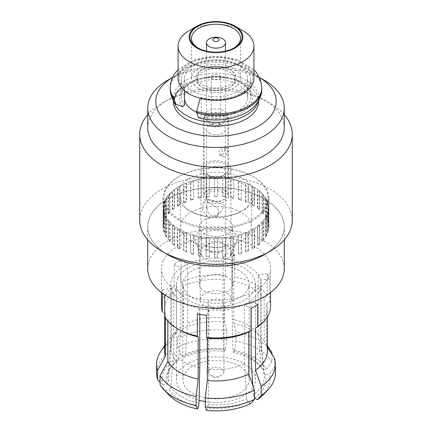 <?xml version="1.0" encoding="UTF-8"?>
<svg xmlns="http://www.w3.org/2000/svg" width="432" height="432" viewBox="0 0 432 432"><rect width="100%" height="100%" fill="white"/><g stroke="black" fill="none" stroke-linecap="round" stroke-linejoin="round"><path stroke-width="0.32" stroke-dasharray="2.16 1.62" d="M167.751 254.637A68.234 39.393 180 0 1 167.751 198.925A68.234 39.393 180 0 1 264.249 198.925A68.234 39.393 180 0 1 264.249 254.637M292.264 220.228A76.264 44.032 0 0 0 269.924 189.092A76.264 44.032 0 0 0 186.813 179.55A76.264 44.032 0 0 0 139.736 220.228M259.513 77.495A60.21 34.76 0 0 0 258.574 76.939L259.508 77.479L258.574 76.939A60.21 34.76 0 0 0 173.426 76.939A60.21 34.76 0 0 0 172.487 77.495M284.234 114.615A76.264 44.032 0 0 0 269.924 103.145A76.264 44.032 0 0 0 269.8 103.07A76.264 44.032 0 0 0 162.2 103.07A76.264 44.032 0 0 0 147.766 114.615M252.299 204.536A52.936 30.564 180 0 1 253.433 205.168A52.936 30.564 180 0 1 254.534 205.821L254.2 206.015A54.837 31.66 180 0 0 251.964 204.725L252.299 204.536L252.299 186.214A52.936 30.564 0 0 0 248.378 184.28L248.378 202.603L248.103 202.824A54.837 31.66 180 0 0 245.543 201.749L245.824 201.528A52.936 30.564 180 0 1 248.378 202.603M245.824 201.528L245.824 183.206A52.936 30.564 0 0 0 241.429 181.651L241.218 200.216A54.837 31.66 180 0 0 238.399 199.39L238.615 199.147A52.936 30.564 180 0 1 241.429 199.973M238.615 199.147L238.615 180.824A52.936 30.564 0 0 0 233.852 179.685L233.707 198.266A54.837 31.66 180 0 0 230.704 197.705L230.85 197.446A52.936 30.564 180 0 1 233.852 198.007M230.85 197.446L230.85 179.123A52.936 30.564 0 0 0 225.839 178.427L225.763 197.019A54.837 31.66 180 0 0 222.642 196.733L222.718 196.463A52.936 30.564 180 0 1 225.839 196.749M222.718 196.463L222.718 178.141A52.936 30.564 0 0 0 217.582 177.908L217.582 196.506A54.837 31.66 180 0 0 214.418 196.506L214.418 196.231A52.936 30.564 180 0 1 217.582 196.231M214.418 196.231L214.418 177.908A52.936 30.564 0 0 0 209.282 178.141L209.358 196.733A54.837 31.66 180 0 0 206.237 197.019L206.161 196.749A52.936 30.564 180 0 1 209.282 196.463M206.161 196.749L206.161 178.427A52.936 30.564 0 0 0 201.15 179.123L201.296 197.705A54.837 31.66 180 0 0 198.293 198.266L198.148 198.007A52.936 30.564 180 0 1 201.15 197.446M198.148 198.007L198.148 179.685A52.936 30.564 0 0 0 193.385 180.824L193.601 199.39A54.837 31.66 180 0 0 190.782 200.216L190.571 199.973A52.936 30.564 180 0 1 193.385 199.147M190.571 199.973L190.571 181.651A52.936 30.564 0 0 0 186.176 183.206L186.176 201.528L186.457 201.749A54.837 31.66 180 0 0 183.897 202.824L183.622 202.603A52.936 30.564 180 0 1 186.176 201.528M183.622 202.603L183.622 184.28A52.936 30.564 0 0 0 179.701 186.214L179.701 204.536L180.036 204.725A54.837 31.66 180 0 0 177.8 206.015L177.466 205.821A52.936 30.564 180 0 1 179.701 204.536M177.466 205.821L177.466 187.504A52.936 30.564 0 0 0 174.118 189.761L174.118 208.084L174.501 208.246A54.837 31.66 180 0 0 172.643 209.725L172.26 209.563A52.936 30.564 180 0 1 174.118 208.084M172.26 209.563L172.26 191.241A52.936 30.564 0 0 0 169.571 193.779L169.571 212.096L169.992 212.22A54.837 31.66 180 0 0 168.556 213.851L168.134 213.727A52.936 30.564 180 0 1 169.571 212.096M168.134 213.727L168.134 195.404A52.936 30.564 0 0 0 166.163 198.153L166.163 216.475L166.612 216.556A54.837 31.66 180 0 0 165.634 218.295L165.186 218.209A52.936 30.564 180 0 1 166.163 216.475M165.186 218.209L165.186 199.886A52.936 30.564 0 0 0 163.982 202.781L163.982 221.103L164.452 221.141A54.837 31.66 180 0 0 163.955 222.944L163.49 222.901A52.936 30.564 180 0 1 163.982 221.103M163.49 222.901L163.49 204.579A52.936 30.564 0 0 0 163.085 207.549L163.085 225.866L163.561 225.866A54.837 31.66 180 0 0 163.534 226.778L163.534 208.073L163.561 225.866M163.534 226.778A54.837 31.66 180 0 0 163.561 227.691L163.085 227.691A52.936 30.564 180 0 1 163.064 226.778A52.936 30.564 180 0 1 163.085 225.866M163.085 227.691L163.085 209.369A52.936 30.564 0 0 0 163.49 212.339L163.49 230.661L163.955 230.618A54.837 31.66 180 0 0 164.452 232.416L163.982 232.459A52.936 30.564 180 0 1 163.49 230.661M163.982 232.459L163.982 214.137A52.936 30.564 0 0 0 165.186 217.031L165.186 235.354L165.634 235.267A54.837 31.66 180 0 0 166.612 237.006L166.163 237.087A52.936 30.564 180 0 1 165.186 235.354M166.163 237.087L166.163 218.765A52.936 30.564 0 0 0 168.134 221.513L168.134 239.836L168.556 239.711A54.837 31.66 180 0 0 169.992 241.337L169.571 241.461A52.936 30.564 180 0 1 168.134 239.836M169.571 241.461L169.571 223.139A52.936 30.564 0 0 0 172.26 225.677L172.26 243.999L172.643 243.837A54.837 31.66 180 0 0 174.501 245.317L174.118 245.473A52.936 30.564 180 0 1 172.26 243.999M174.118 245.473L174.118 227.156A52.936 30.564 0 0 0 177.466 229.414L177.8 228.836L177.8 247.547A54.837 31.66 180 0 0 178.902 248.2A54.837 31.66 180 0 0 180.036 248.837L179.701 249.026A52.936 30.564 180 0 1 178.567 248.395A52.936 30.564 180 0 1 177.466 247.736L177.466 229.414M178.567 220.007A52.936 30.564 180 0 1 163.064 198.396A52.936 30.564 180 0 1 178.567 176.785A52.936 30.564 180 0 1 253.433 176.785L253.433 176.785A52.936 30.564 180 0 1 268.936 198.396A52.936 30.564 180 0 1 236.261 226.633A52.936 30.564 180 0 1 178.567 220.007M180.036 248.837L180.036 230.126L177.8 228.836M177.8 206.015L177.8 187.31L179.123 186.527A52.148 30.105 180 0 1 252.877 186.527L252.877 186.527A52.148 30.105 180 0 1 268.148 207.814A52.148 30.105 180 0 1 252.877 229.1A52.148 30.105 180 0 1 179.123 229.1A52.148 30.105 180 0 1 163.852 207.814A52.148 30.105 180 0 1 179.123 186.527L180.036 186.019L180.036 204.725M177.8 187.31L177.466 187.504M174.118 189.761L174.501 189.54L174.501 208.246M172.643 209.725L172.643 191.014L174.501 189.54M172.643 191.014L172.26 191.241M169.571 193.779L169.992 193.514L169.992 212.22M168.556 213.851L168.556 195.14L169.992 193.514M168.556 195.14L168.134 195.404M166.163 198.153L166.612 197.851L166.612 216.556M165.634 218.295L165.634 199.584L166.612 197.851M165.634 199.584L165.186 199.886M163.982 202.781L164.452 202.435L164.452 221.141M163.955 222.944L163.955 204.239L164.452 202.435M163.955 204.239L163.49 204.579M163.085 207.549L163.561 207.16M163.561 227.691L163.534 208.073M163.561 208.985L163.085 209.369M163.49 212.339L163.955 211.907L163.955 230.618M164.452 232.416L164.452 213.71L163.955 211.907M164.452 213.71L163.982 214.137M165.186 217.031L165.634 216.562L165.634 235.267M166.612 237.006L166.612 218.295L165.634 216.562M166.612 218.295L166.163 218.765M168.134 221.513L168.556 221.006L168.556 239.711M169.992 241.337L169.992 222.631L168.556 221.006M169.992 222.631L169.571 223.139M172.26 225.677L172.643 225.131L172.643 243.837M174.501 245.317L174.501 226.606L172.643 225.131M174.501 226.606L174.118 227.156M180.036 230.126L179.701 230.704A52.936 30.564 0 0 0 183.622 232.637L183.897 232.033L183.897 250.738A54.837 31.66 180 0 0 186.457 251.813L186.176 252.034A52.936 30.564 180 0 1 183.622 250.96L183.897 250.738M186.457 251.813L186.457 233.102L183.897 232.033M186.457 233.102L186.176 233.712A52.936 30.564 0 0 0 190.571 235.267L190.782 253.341A54.837 31.66 180 0 0 193.601 254.173L193.385 254.416A52.936 30.564 180 0 1 190.571 253.589L190.782 253.341M193.601 254.173L193.601 235.462L190.782 234.635M193.601 235.462L193.385 236.093A52.936 30.564 0 0 0 198.148 237.233L198.293 255.296A54.837 31.66 180 0 0 201.296 255.857L201.15 256.117A52.936 30.564 180 0 1 198.148 255.555L198.293 255.296M201.296 255.857L201.296 237.152L198.293 236.585M201.296 237.152L201.15 237.794A52.936 30.564 0 0 0 206.161 238.491L206.237 256.543A54.837 31.66 180 0 0 209.358 256.829L209.282 257.099A52.936 30.564 180 0 1 206.161 256.813L206.237 256.543M209.358 256.829L209.358 238.118L206.237 237.832M209.358 238.118L209.282 238.777A52.936 30.564 0 0 0 214.418 239.009L214.418 257.056A54.837 31.66 180 0 0 217.582 257.056L217.582 257.332A52.936 30.564 180 0 1 214.418 257.332L214.418 257.056M217.582 257.056L217.582 238.351L214.418 238.351M217.582 238.351L217.582 239.009A52.936 30.564 0 0 0 222.718 238.777L222.642 256.829A54.837 31.66 180 0 0 225.763 256.543L225.839 256.813A52.936 30.564 180 0 1 222.718 257.099L222.642 256.829M225.763 256.543L225.763 237.832L222.642 238.118M225.763 237.832L225.839 238.491A52.936 30.564 0 0 0 230.85 237.794L230.704 255.857A54.837 31.66 180 0 0 233.707 255.296L233.852 255.555A52.936 30.564 180 0 1 230.85 256.117L230.704 255.857M233.707 255.296L233.707 236.585L230.704 237.152M233.707 236.585L233.852 237.233A52.936 30.564 0 0 0 238.615 236.093L238.399 254.173A54.837 31.66 180 0 0 241.218 253.341L241.429 253.589A52.936 30.564 180 0 1 238.615 254.416L238.399 254.173M241.218 253.341L241.218 234.635L238.399 235.462M241.218 234.635L241.429 235.267A52.936 30.564 0 0 0 245.824 233.712L245.543 233.102L245.543 251.813A54.837 31.66 180 0 0 248.103 250.738L248.378 250.96A52.936 30.564 180 0 1 245.824 252.034L245.543 251.813M248.103 250.738L248.103 232.033L245.543 233.102M248.103 232.033L248.378 232.637A52.936 30.564 0 0 0 252.299 230.704L251.964 230.126L251.964 248.837A54.837 31.66 180 0 0 254.2 247.547L254.534 247.736A52.936 30.564 180 0 1 252.299 249.026L251.964 248.837M254.2 247.547L254.2 228.836L251.964 230.126M252.877 176.461L253.433 176.785L252.877 176.461A52.148 30.105 180 0 1 268.148 197.748A52.148 30.105 180 0 1 235.958 225.563A52.148 30.105 180 0 1 179.123 219.04A52.148 30.105 180 0 1 163.852 197.748A52.148 30.105 180 0 1 179.123 176.461A52.148 30.105 180 0 1 252.877 176.461M284.234 127.737A68.234 39.393 0 0 0 264.249 99.884A68.234 39.393 0 0 0 264.136 99.819A68.234 39.393 0 0 0 167.864 99.819A68.234 39.393 0 0 0 147.766 127.737M190.971 182.655A35.397 20.439 180 0 1 241.029 182.655A35.397 20.439 180 0 1 251.397 197.105A35.397 20.439 180 0 1 241.029 211.556L243.265 210.265A38.556 22.259 180 0 1 188.735 210.265A38.556 22.259 180 0 1 188.735 178.783A38.556 22.259 180 0 1 243.265 178.783A38.556 22.259 180 0 1 243.265 210.265L241.029 211.556A35.397 20.439 180 0 1 190.971 211.556L190.971 211.556A35.397 20.439 180 0 1 180.603 197.105A35.397 20.439 180 0 1 190.971 182.655M207.619 120.658A11.853 6.842 180 0 1 204.147 115.819A11.853 6.842 180 0 1 211.464 109.496A11.853 6.842 180 0 1 224.381 110.981A11.853 6.842 180 0 1 227.853 115.819A11.853 6.842 180 0 1 220.536 122.137A11.853 6.842 180 0 1 207.619 120.658M224.381 189.686A11.853 6.842 0 0 0 211.464 188.201A11.853 6.842 0 0 0 204.147 194.524A11.853 6.842 0 0 0 207.619 199.363A11.853 6.842 0 0 0 220.536 200.848A11.853 6.842 0 0 0 227.853 194.524A11.853 6.842 0 0 0 224.381 189.686M212.647 117.752A4.741 2.738 180 0 1 211.259 115.819A4.741 2.738 180 0 1 214.186 113.287A4.741 2.738 180 0 1 219.353 113.881A4.741 2.738 180 0 1 220.741 115.819A4.741 2.738 180 0 1 217.814 118.346A4.741 2.738 180 0 1 212.647 117.752M212.647 79.045A4.741 2.738 180 0 1 211.259 77.107A4.741 2.738 180 0 1 214.186 74.579A4.741 2.738 180 0 1 219.353 75.173A4.741 2.738 180 0 1 220.741 77.107A4.741 2.738 180 0 1 217.814 79.639A4.741 2.738 180 0 1 212.647 79.045M202.592 87.431A18.965 10.946 0 0 0 229.408 87.431A18.965 10.946 0 0 0 234.965 79.688A18.965 10.946 0 0 0 229.408 71.95A18.965 10.946 0 0 0 208.742 69.574A18.965 10.946 0 0 0 197.035 79.688A18.965 10.946 0 0 0 202.592 87.431L201.474 86.783A20.542 11.858 180 0 1 201.474 70.011A20.542 11.858 180 0 1 230.526 70.011A20.542 11.858 180 0 1 230.526 86.783A20.542 11.858 180 0 1 201.474 86.783L202.592 87.431M229.408 69.368A18.965 10.946 180 0 1 234.965 77.107A18.965 10.946 180 0 1 223.258 87.221A18.965 10.946 180 0 1 202.592 84.85A18.965 10.946 180 0 1 197.035 77.107A18.965 10.946 180 0 1 208.742 66.992A18.965 10.946 180 0 1 229.408 69.368M198.682 88.398A24.494 14.143 180 0 1 191.506 78.397A24.494 14.143 180 0 1 206.626 65.335A24.494 14.143 180 0 1 233.318 68.402A24.494 14.143 180 0 1 240.494 78.397A24.494 14.143 180 0 1 225.374 91.465A24.494 14.143 180 0 1 198.682 88.398M233.863 48.076A24.494 14.143 180 0 1 233.318 48.4A24.494 14.143 180 0 1 198.682 48.4L198.682 48.4A24.494 14.143 180 0 1 198.137 48.076M198.682 48.4L197.564 47.752L198.682 48.4M253.924 78.397A37.924 21.897 0 0 0 242.816 62.915A37.924 21.897 0 0 0 201.485 58.169A37.924 21.897 0 0 0 178.076 78.397M196.63 112.174A31.606 18.247 0 0 0 229.905 114.14A31.606 18.247 0 0 0 247.606 97.751A31.606 18.247 0 0 0 238.351 84.85A31.606 18.247 0 0 0 203.904 80.897A31.606 18.247 0 0 0 184.394 97.751A31.606 18.247 0 0 0 184.491 99.182M193.649 91.303A31.606 18.247 0 0 0 228.096 95.256A31.606 18.247 0 0 0 247.606 78.397A31.606 18.247 0 0 0 238.351 65.497A31.606 18.247 0 0 0 203.904 61.538A31.606 18.247 0 0 0 184.394 78.397A31.606 18.247 0 0 0 193.649 91.303M258.665 101.52A42.665 24.635 0 0 0 246.17 84.1A42.665 24.635 0 0 0 199.67 78.764A42.665 24.635 0 0 0 173.335 101.52M173.777 101.304A42.665 24.635 180 0 1 173.335 97.751A42.665 24.635 180 0 1 199.67 74.995A42.665 24.635 180 0 1 246.17 80.336A42.665 24.635 180 0 1 258.665 97.751A42.665 24.635 180 0 1 258.223 101.304M190.971 241.234A35.397 20.439 180 0 1 180.603 226.778A35.397 20.439 180 0 1 202.451 207.9A35.397 20.439 180 0 1 241.029 212.328A35.397 20.439 180 0 1 251.397 226.778A35.397 20.439 180 0 1 229.549 245.662A35.397 20.439 180 0 1 190.971 241.234M242.816 30.661A37.924 21.897 0 0 0 189.184 30.661M167.751 80.217A68.234 39.393 180 0 1 264.249 80.217M177.466 247.736L177.8 247.547M259.74 243.999L259.357 243.837A54.837 31.66 180 0 1 257.499 245.317L257.882 245.473A52.936 30.564 180 0 0 259.74 243.999L259.74 225.677A52.936 30.564 0 0 0 262.429 223.139L262.008 222.631L262.008 241.337A54.837 31.66 180 0 0 263.444 239.711L263.866 239.836A52.936 30.564 180 0 1 262.429 241.461L262.008 241.337M266.814 235.354L266.366 235.267A54.837 31.66 180 0 1 265.388 237.006L265.837 237.087A52.936 30.564 180 0 0 266.814 235.354L266.814 217.031A52.936 30.564 0 0 0 268.018 214.137L267.548 213.71L267.548 232.416A54.837 31.66 180 0 0 268.045 230.618L268.51 230.661A52.936 30.564 180 0 1 268.018 232.459L267.548 232.416M268.936 226.778A52.936 30.564 180 0 0 268.915 225.866L268.439 225.866A54.837 31.66 180 0 1 268.466 226.778A54.837 31.66 180 0 1 268.439 227.691L268.915 227.691A52.936 30.564 180 0 0 268.936 226.778L268.936 198.396M268.018 221.103L267.548 221.141A54.837 31.66 180 0 1 268.045 222.944L268.51 222.901A52.936 30.564 180 0 0 268.018 221.103L268.018 202.781A52.936 30.564 0 0 0 266.814 199.886L266.366 199.584L266.366 218.295A54.837 31.66 180 0 0 265.388 216.556L265.837 216.475A52.936 30.564 180 0 1 266.814 218.209L266.366 218.295M262.429 212.096L262.008 212.22A54.837 31.66 180 0 1 263.444 213.851L263.866 213.727A52.936 30.564 180 0 0 262.429 212.096L262.429 193.779A52.936 30.564 0 0 0 259.74 191.241L259.357 191.014L259.357 209.725A54.837 31.66 180 0 0 257.499 208.246L257.882 208.084A52.936 30.564 180 0 1 259.74 209.563L259.357 209.725M254.2 228.836L254.534 229.414A52.936 30.564 0 0 0 257.882 227.156L257.499 226.606L257.499 245.317M259.357 243.837L259.357 225.131L257.499 226.606M259.357 225.131L259.74 225.677M263.444 239.711L263.444 221.006L262.008 222.631M263.444 221.006L263.866 221.513A52.936 30.564 0 0 0 265.837 218.765L265.388 218.295L265.388 237.006M266.366 235.267L266.366 216.562L265.388 218.295M266.366 216.562L266.814 217.031M268.045 230.618L268.045 211.907L267.548 213.71M268.045 211.907L268.51 212.339A52.936 30.564 0 0 0 268.915 209.369L268.439 208.985L268.439 227.691M268.439 225.866L268.439 208.985M268.439 207.16L268.915 207.549A52.936 30.564 0 0 0 268.51 204.579L268.045 204.239L268.045 222.944M267.548 221.141L267.548 202.435L268.045 204.239M267.548 202.435L268.018 202.781M265.388 216.556L265.388 197.851L266.366 199.584M265.388 197.851L265.837 198.153A52.936 30.564 0 0 0 263.866 195.404L263.444 195.14L263.444 213.851M262.008 212.22L262.008 193.514L263.444 195.14M262.008 193.514L262.429 193.779M257.499 208.246L257.499 189.54L259.357 191.014M257.499 189.54L257.882 189.761A52.936 30.564 0 0 0 254.534 187.504L254.2 187.31L254.2 206.015M251.964 204.725L251.964 186.019L254.2 187.31M251.964 186.019L252.299 186.214M248.378 184.28L248.103 184.113L248.103 202.824M245.543 201.749L245.543 183.044L248.103 184.113M245.543 183.044L245.824 183.206M241.429 181.651L241.218 200.216M238.399 199.39L238.399 180.684L241.218 181.51M233.852 179.685L233.707 198.266M230.704 197.705L230.704 178.994L233.707 179.561M225.839 178.427L225.763 197.019M222.642 196.733L222.642 178.027L225.763 178.313M217.582 177.908L217.582 196.506M214.418 196.506L214.418 177.795L217.582 177.795M209.282 178.141L209.358 196.733M206.237 197.019L206.237 178.313L209.358 178.027M201.15 179.123L201.296 197.705M198.293 198.266L198.293 179.561L201.296 178.994M193.385 180.824L193.601 199.39M190.782 200.216L190.782 181.51L193.601 180.684M186.176 183.206L186.457 183.044L186.457 201.749M183.897 202.824L183.897 184.113L186.457 183.044M183.897 184.113L183.622 184.28M179.701 186.214L180.036 186.019M179.701 230.704L179.701 249.026M183.622 232.637L183.622 250.96M186.176 252.034L186.176 233.712M190.571 235.267L190.571 253.589M193.385 254.416L193.385 236.093M198.148 237.233L198.148 255.555M201.15 256.117L201.15 237.794M206.161 238.491L206.161 256.813M209.282 257.099L209.282 238.777M214.418 239.009L214.418 257.332M217.582 257.332L217.582 239.009M222.718 238.777L222.718 257.099M225.839 256.813L225.839 238.491M230.85 237.794L230.85 256.117M233.852 255.555L233.852 237.233M238.615 236.093L238.615 254.416M241.429 253.589L241.429 235.267M245.824 233.712L245.824 252.034M248.378 250.96L248.378 232.637M252.299 230.704L252.299 249.026M254.534 247.736L254.534 229.414M257.882 227.156L257.882 245.473M262.429 223.139L262.429 241.461M263.866 239.836L263.866 221.513M265.837 218.765L265.837 237.087M268.018 214.137L268.018 232.459M268.51 230.661L268.51 212.339M268.915 209.369L268.915 227.691M268.915 225.866L268.915 207.549M268.51 204.579L268.51 222.901M266.814 199.886L266.814 218.209M265.837 216.475L265.837 198.153M263.866 195.404L263.866 213.727M259.74 191.241L259.74 209.563M257.882 208.084L257.882 189.761M254.534 187.504L254.534 205.821M163.339 260.696A54.518 31.477 0 0 0 161.482 268.844A54.518 31.477 0 0 0 208.883 300.051A54.518 31.477 0 0 0 268.661 276.993A54.518 31.477 0 0 0 270.518 268.844A54.518 31.477 0 0 0 223.117 237.638A54.518 31.477 0 0 0 163.339 260.696M160.029 382.088L162.783 385.074A54.032 31.196 0 0 1 163.809 371.601A54.032 31.196 0 0 1 174.587 359.64L170.775 350.984L170.775 341.955L176.488 332.348L176.488 290.099L174.242 286.222A54.518 31.477 0 0 0 163.339 298.312A54.518 31.477 0 0 0 161.482 306.461M164.565 294.759A54.518 31.477 180 0 1 162.313 289.796L162.313 293.188M284.267 268.844A68.267 39.415 0 0 0 224.91 229.77A68.267 39.415 0 0 0 150.061 258.644A68.267 39.415 0 0 0 147.733 268.844M265.718 253.789A68.267 39.415 0 0 0 281.939 236.979A68.267 39.415 0 0 0 284.267 226.778A68.267 39.415 0 0 0 224.91 187.704A68.267 39.415 0 0 0 150.061 216.578A68.267 39.415 0 0 0 147.733 226.778A68.267 39.415 0 0 0 166.282 253.789M232.146 229.279A16.718 9.65 0 0 0 232.718 226.778A16.718 9.65 0 0 0 218.182 217.215A16.718 9.65 0 0 0 199.854 224.284A16.718 9.65 0 0 0 199.282 226.778A16.718 9.65 0 0 0 213.818 236.347A16.718 9.65 0 0 0 232.146 229.279M232.146 286.691A16.718 9.65 0 0 0 232.718 284.197A16.718 9.65 0 0 0 218.182 274.628A16.718 9.65 0 0 0 199.854 281.696A16.718 9.65 0 0 0 199.282 284.197A16.718 9.65 0 0 0 213.818 293.765A16.718 9.65 0 0 0 232.146 286.691M248.033 289.154A33.161 19.148 0 0 0 249.161 284.197A33.161 19.148 0 0 0 220.331 265.216A33.161 19.148 0 0 0 183.967 279.239A33.161 19.148 0 0 0 182.839 284.197A33.161 19.148 0 0 0 211.669 303.178A33.161 19.148 0 0 0 248.033 289.154M248.033 384.642A33.161 19.148 0 0 0 249.161 379.69A33.161 19.148 0 0 0 220.331 360.704A33.161 19.148 0 0 0 183.967 374.733A33.161 19.148 0 0 0 182.839 379.69A33.161 19.148 0 0 0 211.669 398.671A33.161 19.148 0 0 0 248.033 384.642M205.254 401.625A39.485 22.793 0 0 0 254.14 385.587A39.485 22.793 0 0 0 255.485 379.69A39.485 22.793 0 0 0 221.152 357.086A39.485 22.793 0 0 0 177.86 373.788A39.485 22.793 0 0 0 176.515 379.69A39.485 22.793 0 0 0 199.039 400.275M177.86 278.311A39.485 22.793 0 0 0 176.515 284.207A39.485 22.793 0 0 0 210.848 306.812A39.485 22.793 0 0 0 254.14 290.11A39.485 22.793 0 0 0 255.485 284.207A39.485 22.793 0 0 0 221.152 261.608A39.485 22.793 0 0 0 177.86 278.311M251.127 359.959A45.182 26.087 0 0 0 259.643 350.298A45.182 26.087 0 0 0 261.182 343.548A45.182 26.087 0 0 0 261.117 342.128A45.182 26.087 0 0 0 260.631 339.476L260.631 280.249A45.182 26.087 0 0 0 258.174 274.963L258.174 334.19A45.182 26.087 0 0 0 232.211 319.199L232.211 259.972A45.182 26.087 -0 0 0 223.052 258.557L223.052 317.785A45.182 26.087 0 0 0 187.58 323.271L187.58 264.044A45.182 26.087 -0 0 0 180.873 267.916L180.873 327.143A45.182 26.087 0 0 0 172.357 336.798A45.182 26.087 0 0 0 170.883 342.128A45.182 26.087 0 0 0 170.818 343.548A45.182 26.087 0 0 0 171.369 347.62L171.369 288.392A45.182 26.087 0 0 0 173.826 293.679L173.826 352.906A45.182 26.087 0 0 0 199.789 367.897M259.643 290.963A45.182 26.087 0 0 0 261.182 284.207A45.182 26.087 0 0 0 221.897 258.347A45.182 26.087 0 0 0 172.357 277.457A45.182 26.087 0 0 0 170.818 284.207A45.182 26.087 0 0 0 210.103 310.073A45.182 26.087 0 0 0 259.643 290.963M252.758 385.312L253.373 394.799A48.341 27.913 0 0 0 262.694 384.318A48.341 27.913 0 0 0 264.271 375.575A48.341 27.913 0 0 0 263.698 372.551L260.631 339.476M253.373 394.799L254.491 398.029A49.923 28.825 0 0 0 264.222 387.137A49.923 28.825 0 0 0 265.232 374.895L263.698 372.551M267.359 351.292A51.359 29.651 0 0 0 266.625 346.291L267.359 347.393M170.775 350.984A59.405 34.295 0 0 0 158.62 364.349A59.405 34.295 0 0 0 156.595 373.226M170.775 341.955A59.405 34.295 0 0 0 160.58 351.842M176.488 332.348A51.359 29.651 0 0 0 168.086 340.616A51.359 29.651 0 0 0 166.39 343.618A51.359 29.651 0 0 0 164.641 351.292M176.488 290.099A51.359 29.651 0 0 0 166.39 301.369A51.359 29.651 0 0 0 164.641 309.042A51.359 29.651 0 0 0 165.375 314.037L165.375 318.146M167.832 321.203L167.832 319.329L164.765 317.218M167.832 319.329A51.359 29.651 0 0 0 179.685 330.005M168.631 394.681A54.032 31.196 0 0 1 165.24 390.361L160.029 384.718M165.24 390.361L169.225 389.745A49.923 28.825 0 0 0 198.558 406.685M173.826 352.906L170.759 386.926A48.341 27.913 0 0 0 198.968 403.218M170.759 386.926L169.225 389.745M162.313 311.931L165.375 314.037M162.783 385.074L166.768 384.458L168.302 381.64L171.369 347.62M174.587 359.64L177.509 361.325A49.923 28.825 0 0 0 169.301 369.484A49.923 28.825 0 0 0 166.768 384.458M180.873 327.143L178.627 359.392A48.341 27.913 0 0 0 170.78 367.227A48.341 27.913 0 0 0 167.729 375.575A48.341 27.913 0 0 0 168.302 381.64M178.627 359.392L177.509 361.325M181.294 355.768A54.032 31.196 0 0 1 225.353 348.953L226.746 339.493L226.746 330.464L224.656 322.061L224.656 279.812L225.477 275.465A54.518 31.477 0 0 0 180.949 282.35L183.19 286.227L183.19 328.477L177.482 338.083L177.482 347.117L181.294 355.768L184.21 357.453L185.333 355.52L187.58 323.271M224.656 279.812A51.359 29.651 0 0 0 183.19 286.227M224.656 322.061A51.359 29.651 0 0 0 183.19 328.477M226.746 330.464A59.405 34.295 0 0 0 177.482 338.083M226.746 339.493A59.405 34.295 0 0 0 177.482 347.117M225.353 348.953L224.284 351.254A49.923 28.825 0 0 0 184.21 357.453M223.052 317.785L223.873 349.558A48.341 27.913 0 0 0 185.333 355.52M223.873 349.558L224.284 351.254M267.359 345.784L264.168 341.005L264.168 298.755L267.235 295.699A54.518 31.477 0 0 0 234.635 276.88L233.815 281.232L233.815 323.482L235.904 331.879L235.904 340.913L234.511 350.368L233.442 352.669L233.032 350.973L232.211 319.199M264.168 298.755A51.359 29.651 0 0 0 233.815 281.232M264.168 341.005A51.359 29.651 0 0 0 263.914 340.616A51.359 29.651 0 0 0 233.815 323.482M271.42 351.842A59.405 34.295 0 0 0 235.904 331.879M234.511 350.368A54.032 31.196 0 0 1 266.76 368.993L271.971 361.735L271.971 354.31M271.971 361.735A59.405 34.295 0 0 0 235.904 340.913M266.76 368.993L262.775 369.608A49.923 28.825 0 0 0 262.699 369.484A49.923 28.825 0 0 0 233.442 352.669M258.174 334.19L261.241 367.265A48.341 27.913 0 0 0 261.22 367.227A48.341 27.913 0 0 0 233.032 350.973M261.241 367.265L262.775 369.608M270.518 306.461A54.518 31.477 0 0 0 269.687 300.991L266.625 304.042L266.625 346.291M255.512 327.985A51.359 29.651 0 0 0 267.359 309.042A51.359 29.651 0 0 0 266.625 304.042M274.423 357.988L274.423 367.022L269.217 374.279L265.232 374.895M275.405 373.226A59.405 34.295 0 0 0 274.423 367.022M263.369 394.681A54.032 31.196 0 0 0 269.217 374.279M250.706 403.585L247.79 401.9L246.667 398.671L244.42 363.83L244.42 304.603A45.182 26.087 0 0 0 251.127 300.731L251.127 308.394M206.647 410.4L207.716 408.1A49.923 28.825 0 0 0 247.79 401.9M199.789 314.377L199.789 308.669A45.182 26.087 0 0 0 208.948 310.09L208.948 369.317L208.127 404.633A48.341 27.913 0 0 0 246.667 398.671M208.127 404.633L207.716 408.1M208.948 369.317A45.182 26.087 0 0 0 244.42 363.83M267.235 295.699L267.235 273.564A54.518 31.477 180 0 1 269.687 278.851L269.687 300.991M225.477 275.465L225.477 253.325A54.518 31.477 180 0 1 234.635 254.74L234.635 276.88M174.242 286.222L174.242 264.087A54.518 31.477 180 0 1 180.949 260.215L180.949 282.35M206.523 315.317L208.948 310.09M197.365 313.902L199.789 308.669M257.758 304.56L251.127 300.731M251.051 308.432L244.42 304.603M267.235 273.564L258.174 274.963M269.687 278.851L260.631 280.249M225.477 253.325L223.052 258.557M234.635 254.74L232.211 259.972M174.242 264.087L180.873 267.916M180.949 260.215L187.58 264.044M164.765 295.083L173.826 293.679M162.313 289.796L171.369 288.392M184.491 90.585L184.41 88.004L183.816 87.496L182.822 87.588A36.607 21.136 0 0 1 182.822 69.725A36.607 21.136 0 0 1 231.471 59.503A36.607 21.136 0 0 1 249.178 87.588A36.607 21.136 0 0 1 200.529 97.81L201.053 97.421L201.307 98.118L201.307 114.68A34.765 20.072 0 0 0 230.693 114.68A34.765 20.072 0 0 0 247.509 104.971A34.765 20.072 0 0 0 250.765 96.487A34.765 20.072 0 0 0 201.307 78.295A34.765 20.072 0 0 0 184.491 88.004A34.765 20.072 0 0 0 181.235 96.487A34.765 20.072 0 0 0 184.491 104.971M198.434 117.725L200.529 116.915L201.307 114.68M224.937 148.592L226.292 148.063L227.426 148.716L227.345 152.48L226.114 155.266L225.169 156.184L224.019 156.681L222.809 156.622L221.168 155.164L221.206 152.653L222.982 150.104L224.937 148.592M224.937 114.529A12.641 7.301 180 0 1 228.641 119.686A12.641 7.301 180 0 1 220.838 126.43A12.641 7.301 180 0 1 207.063 124.848A12.641 7.301 180 0 1 203.359 119.686A12.641 7.301 180 0 1 211.162 112.946A12.641 7.301 180 0 1 224.937 114.529M207.063 201.49A12.641 7.301 0 0 0 220.838 203.072A12.641 7.301 0 0 0 228.641 196.328A12.641 7.301 0 0 0 224.937 191.171A12.641 7.301 0 0 0 211.162 189.589A12.641 7.301 0 0 0 203.359 196.328A12.641 7.301 0 0 0 207.063 201.49M222.707 155.039L225.045 150.433L224.64 146.815L222.707 147.301L218.862 151.033L219.899 155.029L222.707 155.039M209.293 133.105A9.482 5.476 180 0 1 206.518 129.238A9.482 5.476 180 0 1 209.293 125.366A9.482 5.476 180 0 1 222.707 125.366L222.707 125.366A9.482 5.476 180 0 1 225.482 129.238A9.482 5.476 180 0 1 219.629 134.293A9.482 5.476 180 0 1 209.293 133.105M222.707 192.461A9.482 5.476 0 0 0 212.371 191.273A9.482 5.476 0 0 0 206.518 196.328A9.482 5.476 0 0 0 209.293 200.2A9.482 5.476 0 0 0 219.629 201.388A9.482 5.476 0 0 0 225.482 196.328A9.482 5.476 0 0 0 222.707 192.461M222.707 115.819A9.482 5.476 180 0 1 225.482 119.686A9.482 5.476 180 0 1 219.629 124.745A9.482 5.476 180 0 1 209.293 123.557A9.482 5.476 180 0 1 206.518 119.686A9.482 5.476 180 0 1 212.371 114.631A9.482 5.476 180 0 1 222.707 115.819M218.236 122.785L222.707 125.366L218.236 122.785A3.159 1.825 180 0 1 218.236 125.366A3.159 1.825 180 0 1 213.764 125.366A3.159 1.825 180 0 1 213.764 122.785A3.159 1.825 180 0 1 218.236 122.785M207.603 200.378L206.566 199.211L211.599 200.027C216.945 201.744 221.211 203.558 224.397 205.465L220.606 211.955L215.941 215.276L211.599 215.514L207.981 212.539L206.518 206.518L207.603 200.378M209.029 202.856L203.062 203.067L202.835 210.794L209.029 218.338L217.096 215.811L218.986 211.745L217.566 207.835L209.029 202.856M212.333 375.986A7.9 4.563 -0 0 0 221.589 375.176A7.9 4.563 -0 0 0 223.9 371.947A7.9 4.563 -0 0 0 219.667 367.907A7.9 4.563 -0 0 0 208.1 371.947A7.9 4.563 -0 0 0 210.411 375.176A7.9 4.563 -0 0 0 212.333 375.986M212.333 307.606A7.9 4.563 -0 0 0 223.9 303.561A7.9 4.563 -0 0 0 219.667 299.522A7.9 4.563 -0 0 0 208.1 303.561A7.9 4.563 -0 0 0 212.333 307.606M208.667 307.919A15.8 9.126 -0 0 0 231.8 299.84A15.8 9.126 -0 0 0 223.333 291.757A15.8 9.126 -0 0 0 200.2 299.84A15.8 9.126 -0 0 0 208.667 307.919M208.667 260.032A15.8 9.126 -0 0 0 231.309 254.21A15.8 9.126 -0 0 0 231.8 251.953A15.8 9.126 -0 0 0 223.333 243.869A15.8 9.126 -0 0 0 200.2 251.953A15.8 9.126 -0 0 0 200.691 254.21A15.8 9.126 -0 0 0 208.667 260.032M206.096 249.961A21.335 12.317 -0 0 0 236.671 242.098A21.335 12.317 -0 0 0 225.904 228.139A21.335 12.317 -0 0 0 202.77 229.387A21.335 12.317 -0 0 0 195.329 242.098A21.335 12.317 -0 0 0 206.096 249.961M209.029 246.726A15.012 8.667 -0 0 0 231.012 239.047A15.012 8.667 -0 0 0 222.971 231.374A15.012 8.667 -0 0 0 200.988 239.047A15.012 8.667 -0 0 0 209.029 246.726M209.029 177.05A15.012 8.667 -0 0 0 231.012 169.376A15.012 8.667 -0 0 0 222.971 161.698A15.012 8.667 -0 0 0 200.988 169.376A15.012 8.667 -0 0 0 209.029 177.05M221.87 162.907A12.641 7.301 -0 0 0 205.816 165.051A12.641 7.301 -0 0 0 207.063 174.533A12.641 7.301 -0 0 0 210.13 175.84A12.641 7.301 -0 0 0 224.937 174.533A12.641 7.301 -0 0 0 221.87 162.907M220.401 167.108A9.482 5.476 -0 0 0 206.518 171.952A9.482 5.476 -0 0 0 209.293 175.824A9.482 5.476 -0 0 0 211.599 176.801A9.482 5.476 -0 0 0 222.707 175.824A9.482 5.476 -0 0 0 225.482 171.952A9.482 5.476 -0 0 0 220.401 167.108M220.401 241.942A9.482 5.476 -0 0 0 206.518 246.791A9.482 5.476 -0 0 0 209.293 250.663A9.482 5.476 -0 0 0 211.599 251.64A9.482 5.476 -0 0 0 222.707 250.663A9.482 5.476 -0 0 0 225.482 246.791A9.482 5.476 -0 0 0 220.401 241.942M182.822 106.693A36.607 21.136 180 0 1 182.822 88.825A36.607 21.136 180 0 1 231.471 78.602A36.607 21.136 180 0 1 249.178 106.693A36.607 21.136 180 0 1 200.529 116.915M184.491 88.414A34.765 20.072 180 0 1 181.235 79.931A34.765 20.072 180 0 1 184.491 71.447A34.765 20.072 180 0 1 201.307 61.738A34.765 20.072 180 0 1 250.765 79.931A34.765 20.072 180 0 1 247.509 88.414A34.765 20.072 180 0 1 230.693 98.118A34.765 20.072 180 0 1 201.307 98.118M170.17 88.852A45.83 26.46 180 0 1 174.469 77.674A45.83 26.46 180 0 1 196.63 64.876A45.83 26.46 180 0 1 261.83 88.852M261.83 87.561A45.83 26.46 0 0 0 196.63 63.585A45.83 26.46 0 0 0 174.469 76.383A45.83 26.46 0 0 0 170.17 87.561M163.064 226.778L163.064 198.396M179.123 176.461L178.567 176.785M268.148 197.748L268.148 207.814M204.147 194.524L204.147 115.819M211.259 77.107L211.259 115.819M234.965 79.688L234.965 77.107M191.506 38.399L191.506 78.397M247.606 97.751L247.606 78.397M258.665 100.548L258.665 97.751M180.603 226.778L180.603 197.105M251.397 226.778L251.397 197.105M190.971 211.556L188.735 210.265M227.853 194.524L227.853 115.819M220.741 77.107L220.741 115.819M197.035 79.688L197.035 77.107M229.408 87.431L230.526 86.783M240.494 38.399L240.494 78.397M233.318 48.4L234.436 47.752M184.394 97.751L184.394 78.397M173.335 100.548L173.335 97.751M167.864 99.819L162.2 103.07M264.136 99.819L269.8 103.07M163.852 197.748L163.852 207.814M268.466 226.778L268.466 208.073M173.426 76.939L172.492 77.479M161.482 292.567L161.482 268.844M147.733 239.852L147.733 226.778M232.718 284.197L232.718 226.778M249.161 379.69L249.161 284.197M176.515 379.69L176.515 284.207M261.182 343.548L261.182 284.207M164.641 313.535L164.641 309.042M168.086 340.616L164.641 345.767M170.78 367.227L169.301 369.484M170.883 342.128L167.729 375.575M263.914 340.616L267.359 345.767M261.22 367.227L262.699 369.484M267.359 317.023L267.359 309.042M261.117 342.128L264.271 375.575M170.818 343.548L170.818 284.207M255.485 379.69L255.485 284.207M182.839 379.69L182.839 284.197M199.282 284.197L199.282 226.778M284.267 239.852L284.267 226.778M270.518 292.567L270.518 268.844M201.053 97.421C217.679 102.551 241.596 96.914 247.709 87.804C249.815 85.072 250.835 82.447 250.765 79.931L250.765 96.487C251.273 90.212 245.435 84.607 233.258 79.677C223.193 76.604 212.884 76.27 202.327 78.667L193.914 81.556C189.529 83.662 186.322 86.011 184.291 88.609C182.207 91.287 181.186 93.911 181.235 96.487L181.235 79.931C181.186 82.507 182.207 85.131 184.291 87.804M178.076 69.703L194.184 60.005L215.735 56.43L237.449 59.881L253.924 69.703M228.641 119.686L228.641 196.328M224.64 146.815L226.989 148.171M206.518 196.328L206.518 129.238M225.482 51.133L225.482 119.686M213.764 122.785L209.293 125.366M203.359 119.686L203.359 196.328M219.899 155.029L222.248 156.384M225.482 196.328L225.482 129.238M206.518 51.133L206.518 119.686M203.062 203.067L206.566 199.211M223.9 371.947L223.9 303.561M231.8 299.84L231.8 251.953M231.309 254.21L236.671 242.098M231.012 239.047L231.012 169.376M209.293 175.824L207.063 174.533M206.518 246.791L206.518 206.518M206.518 199.325L206.518 171.952M222.707 250.663L216 254.534L209.293 250.663M210.411 375.176L216 378.4L221.589 375.176M225.482 246.791L225.482 171.952M222.707 175.824L224.937 174.533M200.988 239.047L200.988 169.376M200.691 254.21L195.329 242.098M200.2 299.84L200.2 251.953M208.1 371.947L208.1 303.561M217.102 215.816L220.606 211.955"/><path stroke-width="0.65" d="M269.924 251.359L264.249 254.637A68.234 39.393 180 0 1 167.751 254.637L162.076 251.359A76.264 44.032 0 0 0 269.924 251.359A76.264 44.032 0 0 0 292.264 220.228L292.264 134.276A76.264 44.032 0 0 0 284.234 114.615M172.487 77.495A60.21 34.76 0 0 0 173.426 126.101A60.21 34.76 0 0 0 258.093 126.371A60.21 34.76 0 0 0 259.513 77.495M264.249 80.217L259.508 77.479L264.249 80.217A68.234 39.393 180 0 1 284.234 108.076A68.234 39.393 180 0 1 242.114 144.472A68.234 39.393 180 0 1 167.751 135.934A68.234 39.393 180 0 1 147.766 108.076A68.234 39.393 180 0 1 167.751 80.217L172.492 77.479M147.766 114.615A76.264 44.032 0 0 0 139.736 134.276A76.264 44.032 0 0 0 162.076 165.413A76.264 44.032 0 0 0 245.187 174.955A76.264 44.032 0 0 0 292.264 134.276M147.766 108.076L147.766 127.737A68.234 39.393 0 0 0 167.751 155.596A68.234 39.393 0 0 0 242.114 164.133A68.234 39.393 0 0 0 284.234 127.737L284.234 108.076M198.137 48.076A24.494 14.143 180 0 1 191.506 38.399A24.494 14.143 180 0 1 206.626 25.337A24.494 14.143 180 0 1 233.318 28.399A24.494 14.143 180 0 1 240.494 38.399A24.494 14.143 180 0 1 233.863 48.076M197.564 47.752L197.564 47.752A26.077 15.055 180 0 1 197.564 26.465A26.077 15.055 180 0 1 234.436 26.465A26.077 15.055 180 0 1 234.436 47.752A26.077 15.055 180 0 1 197.564 47.752M242.816 30.661L234.997 26.141A26.865 15.509 180 0 1 234.997 48.076A26.865 15.509 180 0 1 197.003 48.076A26.865 15.509 180 0 1 197.003 26.141A26.865 15.509 180 0 1 234.997 26.141L242.816 30.661A37.924 21.897 0 0 1 253.924 46.143A37.924 21.897 0 0 1 230.515 66.371A37.924 21.897 0 0 1 189.184 61.625A37.924 21.897 0 0 1 178.076 46.143A37.924 21.897 0 0 1 189.184 30.661L197.003 26.141M178.076 46.143L178.076 78.397A37.924 21.897 0 0 0 189.184 93.884A37.924 21.897 0 0 0 230.515 98.631A37.924 21.897 0 0 0 253.924 78.397L253.924 46.143M184.491 99.182A31.606 18.247 0 0 0 193.649 110.657A31.606 18.247 0 0 0 196.63 112.174M173.335 100.548L173.335 101.52A42.665 24.635 0 0 0 185.83 118.94A42.665 24.635 0 0 0 232.33 124.281A42.665 24.635 0 0 0 258.665 101.52L258.665 100.548M258.223 101.304A42.665 24.635 180 0 1 229.435 121.133A42.665 24.635 180 0 1 185.83 115.171A42.665 24.635 180 0 1 173.777 101.304M167.751 254.637L162.076 251.359A76.264 44.032 0 0 1 139.736 220.228L139.736 134.276M261.225 395.464A59.405 34.295 0 0 0 268.083 389.723L263.369 394.681A54.032 31.196 0 0 1 257.413 399.713L261.225 395.464L261.225 386.435L255.512 370.235L255.512 327.985L257.758 326.7A54.518 31.477 0 0 0 268.661 314.609A54.518 31.477 0 0 0 270.518 306.461L270.518 292.567M161.482 292.567L161.482 306.461A54.518 31.477 0 0 0 162.313 311.931L162.313 293.188M177.449 328.72A54.518 31.477 0 0 0 197.365 336.042L198.185 336.852A51.359 29.651 0 0 1 179.685 330.005L177.449 328.72A54.518 31.477 0 0 1 164.765 317.218L164.765 295.083A54.518 31.477 180 0 1 164.565 294.759M206.523 337.457A54.518 31.477 0 0 0 251.051 330.566L248.81 331.852L248.81 374.101L254.518 390.301L254.518 399.335L250.706 403.585A54.032 31.196 0 0 1 206.647 410.4L205.254 406.955L205.254 397.926L207.344 380.516L207.344 338.267L206.523 337.457L206.523 315.317A54.518 31.477 180 0 1 197.365 313.902L197.365 336.042M257.758 326.7L257.758 304.56A54.518 31.477 180 0 1 251.051 308.432L251.051 330.566M147.733 239.852L147.733 268.844A68.267 39.415 0 0 0 207.09 307.919A68.267 39.415 0 0 0 281.939 279.045A68.267 39.415 0 0 0 284.267 268.844L284.267 239.852M166.282 253.789A68.267 39.415 0 0 0 265.718 253.789M199.039 400.275A39.485 22.793 0 0 0 205.254 401.625M251.127 308.394L251.127 359.959L252.758 385.312M255.512 370.235A51.359 29.651 0 0 0 265.61 358.965A51.359 29.651 0 0 0 267.359 351.292L267.359 317.023M261.225 386.435A59.405 34.295 0 0 0 273.38 373.07A59.405 34.295 0 0 0 275.405 364.192A59.405 34.295 0 0 0 274.423 357.988L267.359 347.393M164.641 345.767L160.58 351.842A59.405 34.295 0 0 0 158.62 355.315A59.405 34.295 0 0 0 156.595 364.192A59.405 34.295 0 0 0 157.577 370.397L157.577 379.431L160.029 382.088M163.917 389.723A59.405 34.295 0 0 0 196.096 405.54L197.489 408.985A54.032 31.196 0 0 1 168.631 394.681L163.917 389.723A59.405 34.295 0 0 1 160.029 384.718L160.029 375.683L167.832 361.573L167.832 321.203M167.832 361.573A51.359 29.651 0 0 0 198.185 379.102L196.096 396.506L196.096 405.54M198.185 336.852L198.185 379.102M160.029 375.683A59.405 34.295 0 0 0 196.096 396.506M197.489 408.985L198.558 406.685L198.968 403.218L199.789 367.897L199.789 314.377M164.641 313.535L164.641 351.292A51.359 29.651 0 0 0 165.375 356.287L157.577 370.397M165.375 318.146L165.375 356.287M156.595 364.192L156.595 373.226A59.405 34.295 0 0 0 157.577 379.431M271.971 354.31L271.971 352.701L267.359 345.784M271.971 352.701A59.405 34.295 0 0 0 271.42 351.842L267.359 345.767M268.083 389.723A59.405 34.295 0 0 0 275.405 373.226L275.405 364.192M257.413 399.713L254.518 398.045M207.344 338.267A51.359 29.651 0 0 0 248.81 331.852M207.344 380.516A51.359 29.651 0 0 0 248.81 374.101M205.254 397.926A59.405 34.295 0 0 0 254.518 390.301M205.254 406.955A59.405 34.295 0 0 0 254.518 399.335M175.889 104.285L174.469 100.035A45.83 26.46 180 0 1 170.17 88.852C170.37 96.574 173.723 101.731 175.889 104.285L182.822 106.693L184.491 104.971L184.491 90.585M200.221 98.312L196.63 111.542L196.63 112.833L198.434 117.725C218.792 123.557 245.873 117.866 256.111 104.285C259.897 99.522 261.803 94.376 261.83 88.852A45.83 26.46 180 0 1 257.531 100.035A45.83 26.46 180 0 1 235.37 112.833A45.83 26.46 180 0 1 196.63 112.833M174.469 100.035L174.469 98.744L176.386 92.918L181.397 88.285M222.707 38.799A9.482 5.476 180 0 1 225.482 42.671A9.482 5.476 180 0 1 219.629 47.725A9.482 5.476 180 0 1 209.293 46.543A9.482 5.476 180 0 1 206.518 42.671A9.482 5.476 180 0 1 212.371 37.611A9.482 5.476 180 0 1 222.707 38.799M218.236 38.399A3.159 1.825 180 0 1 218.236 40.981A3.159 1.825 180 0 1 213.764 40.981A3.159 1.825 180 0 1 213.764 38.399A3.159 1.825 180 0 1 218.236 38.399M196.63 111.542A45.83 26.46 0 0 0 235.37 111.542A45.83 26.46 0 0 0 257.531 98.744A45.83 26.46 0 0 0 261.83 87.561L260.469 79.79L256.36 72.441L253.924 69.703M178.076 69.703L175.889 72.128C173.718 74.682 170.37 79.844 170.17 87.561A45.83 26.46 0 0 0 174.469 98.744M261.83 88.852L261.83 87.561M170.17 88.852L170.17 87.561M225.482 42.671L225.482 51.133M206.518 42.671L206.518 51.133"/></g></svg>
